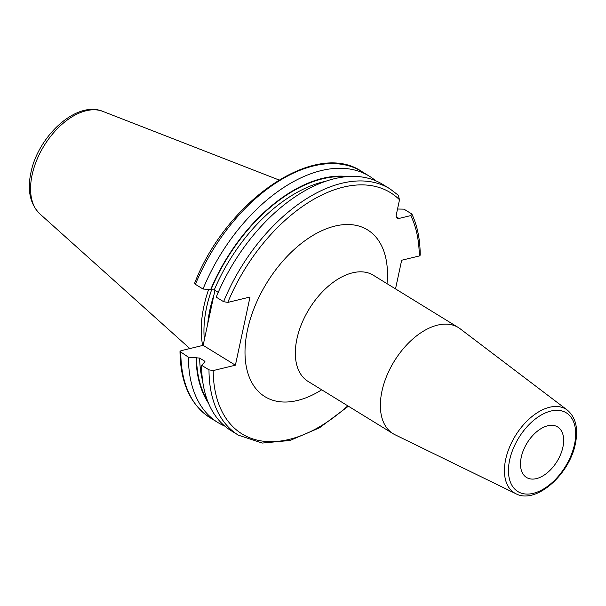 <?xml version="1.0" encoding="UTF-8"?>
<svg xmlns="http://www.w3.org/2000/svg" width="606" height="606" viewBox="0 0 606 606"><rect width="100%" height="100%" fill="white"/><g stroke="black" fill="none" stroke-linecap="round" stroke-linejoin="round"><path stroke-width="0.91" d="M208.676 289.357A103.406 61.282 -58.4 0 0 203.866 306.416A103.406 61.282 121.6 0 0 202.646 345.458M204.374 339.595A102.581 60.797 121.6 0 1 206.563 307.575A102.581 60.797 -58.4 0 1 211.812 289.297M180.808 352.503A144.599 85.696 121.6 0 0 210.244 417.845C190.481 404.899 180.399 382.787 179.997 351.503L188.405 357.176L199.647 358.078L204.381 360.994L204.987 361.737L201.601 365.297L208.994 369.842L213.191 370.577L235.401 365.191L203.139 345.344L214.933 290.335M235.401 365.191L250.013 297.023L227.803 302.409A141.637 83.939 -58.4 0 1 399.513 199.768L396.309 214.706A5.189 3.075 -58.4 0 0 397.241 218.243A5.189 3.075 -58.4 0 0 398.968 218.448L410.747 215.592A141.637 83.939 -58.4 0 1 419.284 255.974L401.657 260.247L395.513 288.888M399.513 199.768L398.203 195.155M179.997 351.503L180.929 350.73L203.139 345.344M410.747 215.592L411.989 214.312L411.36 213.698L403.96 209.146L397.536 209.017M195.42 284.343A144.599 85.696 -58.4 0 1 361.774 171.513C315.294 139.607 226.614 200.45 194.647 283.138L195.42 284.343L203.018 289.017L214.259 289.918L218.228 292.357M223.606 301.682A144.599 85.696 -58.4 0 1 389.969 188.86L382.568 184.307A144.599 85.696 121.6 0 0 216.213 297.129L223.606 301.682L227.803 302.409M196.086 357.638A137.782 81.651 121.6 0 0 208.472 403.126M210.699 289.471A137.782 81.651 -58.4 0 1 347.836 176.566M188.405 357.176A144.599 85.696 121.6 0 0 217.849 422.518A144.599 85.696 121.6 0 0 224.75 426.071M201.601 365.297A144.599 85.696 121.6 0 0 231.037 430.631L238.438 435.184L262.292 443.062L290.016 440.471L319.445 427.828L348.389 406.202M419.284 255.974L420.216 255.194C420.147 239.62 417.405 225.993 411.989 214.312M375.659 180.755A144.599 85.696 121.6 0 0 369.38 176.194A144.599 85.696 121.6 0 0 203.018 289.017M381.947 391.211A62.304 36.928 121.6 0 0 393.044 433.669A62.304 36.928 121.6 0 0 394.923 434.699L515.918 493.738A49.169 29.141 -58.4 0 1 505.677 459.416A49.169 29.141 -58.4 0 1 532.333 416.269A49.169 29.141 -58.4 0 1 567.352 410.118L460.098 328.74A62.304 36.928 -58.4 0 0 458.333 327.535A62.304 36.928 -58.4 0 0 414.443 337.587A62.304 36.928 -58.4 0 0 381.947 391.211M562.906 447.145A29.671 17.582 -58.4 0 1 547.43 472.68A29.671 17.582 -58.4 0 1 526.531 477.467A29.671 17.582 -58.4 0 1 521.243 457.25A29.671 17.582 -58.4 0 1 536.719 431.714A29.671 17.582 -58.4 0 1 557.618 426.927A29.671 17.582 -58.4 0 1 562.906 447.145M39.791 213.827A60.486 35.852 121.6 0 1 32.11 174.914A60.486 35.852 -58.4 0 1 102.808 111.375C76.386 100.263 37.981 136.388 30.883 172.801C27.149 190.367 30.118 204.04 39.791 213.827L189.852 348.564M213.963 294.864A102.581 60.797 -58.4 0 0 209.918 309.643A102.581 60.797 121.6 0 0 207.722 323.975M213.191 370.577A141.637 83.939 121.6 0 0 347.799 405.838M387.007 283.653A97.907 58.024 121.6 0 0 329.679 227.598A97.907 58.024 121.6 0 0 247.498 329.944A97.907 58.024 121.6 0 0 321.718 389.794M398.968 218.448L396.279 216.796M196.495 357.54A137.221 81.325 121.6 0 0 207.464 400.589M211.108 289.373A137.221 81.325 -58.4 0 1 345.125 176.816M199.647 358.078A134.994 80.007 121.6 0 0 202.662 381.166M204.381 360.994A134.994 80.007 121.6 0 0 204.411 362.29M208.994 369.842A144.599 85.696 121.6 0 0 238.438 435.184M214.259 289.918A134.994 80.007 -58.4 0 1 325.619 181.285M373.213 275.169L373.311 275.23A62.304 36.928 121.6 0 0 329.422 285.282A62.304 36.928 121.6 0 0 296.917 338.905A62.304 36.928 121.6 0 0 308.015 381.371L307.878 381.295M509.631 460.068A46.215 27.391 -58.4 0 1 550.892 411.042A46.215 27.391 -58.4 0 1 574.518 444.327A46.215 27.391 -58.4 0 1 533.25 493.345A46.215 27.391 -58.4 0 1 509.631 460.068M102.808 111.375L278.942 179.959M210.244 417.845L217.849 422.518M361.774 171.513L369.38 176.194M398.521 195.405L389.969 188.86M308.015 381.371L393.044 433.669M373.311 275.23L458.333 327.535M515.918 493.738C535.863 504.616 569.595 474.513 575.382 443.698C578.465 428.54 575.791 417.352 567.352 410.118"/></g></svg>
